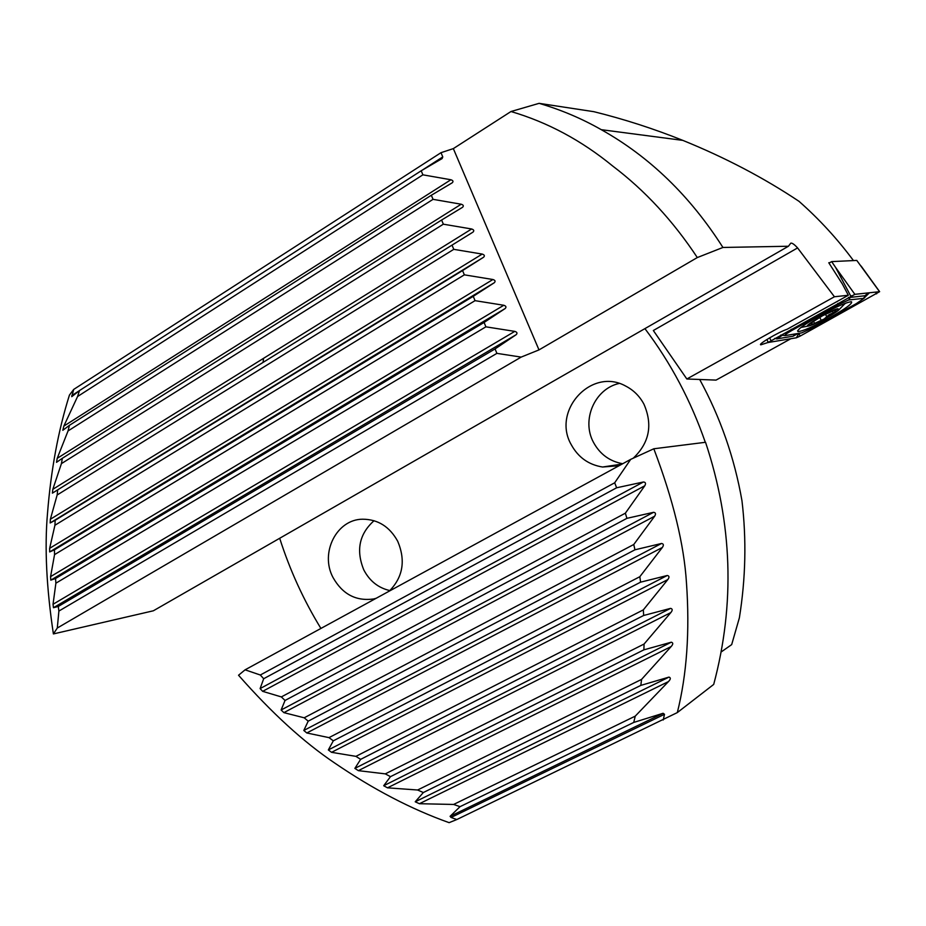 <?xml version="1.0" encoding="UTF-8"?>
<svg xmlns="http://www.w3.org/2000/svg" width="926" height="926" viewBox="0 0 926 926"><rect width="100%" height="100%" fill="white"/><g stroke="black" fill="none" stroke-linecap="round" stroke-linejoin="round"><path stroke-width="1.39" d="M766.96 339.46L768.117 342.458L760.883 344.808C757.179 344.704 778.361 332.121 787.135 329.251L848.32 295.255L842.394 284.039L828.77 262.741L829.719 262.706M697.313 257.555L538.99 349.901L521.153 357.1L57.296 628.025L53.395 633.928C46.474 587.848 44.506 547.694 47.492 513.467C50.965 469.968 58.269 430.521 69.427 395.101L73.721 389.406L440.996 152.686L453.335 148.611L510.978 111.525C547.521 122.244 581.435 140.428 612.734 166.055C644.924 190.443 673.121 220.944 697.313 257.555L722.928 247.462L788.431 246.247L790.792 243.144C792.112 242.832 794.381 244.429 797.587 247.925L834.43 296.76L848.32 295.255M853.459 260.588C837.37 238.908 819.232 219.161 799.022 201.336C763.938 177.896 725.208 157.582 682.821 140.382C653.849 128.749 624.205 119.188 593.879 111.687L539.094 103.342L510.978 111.525M53.395 633.928L153.357 610.79L788.431 246.247M57.296 628.025L58.894 611.056L58.28 606.461L53.465 607.711L53.037 604.273L55.884 583.195L55.548 578.495L50.791 580.151L50.571 576.632L54.541 554.628L54.484 549.801L49.68 551.931L49.657 548.319L54.923 525.262L55.166 520.296L50.178 522.958L50.363 519.255L57.146 494.993L57.713 489.854L52.4 493.141L52.817 489.322L61.417 463.625L62.343 458.289L56.521 462.329L57.204 458.347L68.049 430.937L69.415 425.335L62.829 430.289L63.825 426.122L77.576 396.513L79.486 390.575L71.753 396.675L73.721 389.406M440.996 152.686L442.778 156.922L442.107 158.566L421.203 170.778L422.881 174.829L450.881 179.76C453.092 180.466 453.555 181.461 452.27 182.769L431.342 195.247L433.044 199.345L461.194 204.218C463.428 204.935 463.891 205.954 462.56 207.285L441.621 220.018L443.334 224.185L471.635 228.988C473.904 229.717 474.355 230.771 472.978 232.125L452.027 245.124L453.775 249.337L482.203 254.083C484.506 254.824 484.946 255.889 483.546 257.266L462.572 270.566L464.343 274.837L492.921 279.513C495.236 280.254 495.688 281.33 494.276 282.743L473.255 296.332L475.05 300.661L503.779 305.267C506.105 306.02 506.557 307.108 505.156 308.543L484.078 322.456L485.895 326.832L514.775 331.381C517.113 332.121 517.588 333.221 516.176 334.691L495.051 348.928L496.903 353.362L521.153 357.1M453.335 148.611L538.99 349.901M472.978 232.125L52.4 493.141L472.978 232.125M722.928 247.462C690.194 196.034 649.635 156.772 601.275 129.675C581.794 118.563 561.075 109.789 539.094 103.342M797.587 247.925L653.339 330.513L686.837 378.989L716.053 380.1L790.816 338.742M686.837 378.989L834.43 296.76M58.894 611.056L496.903 353.362M58.28 606.461L495.051 348.928M79.486 390.575L421.203 170.778M77.576 396.513L422.881 174.829M69.415 425.335L431.342 195.247M68.049 430.937L433.044 199.345M62.343 458.289L441.621 220.018M61.417 463.625L443.334 224.185M57.713 489.854L452.027 245.124M57.146 494.993L453.775 249.337M55.166 520.296L462.572 270.566M54.923 525.262L464.343 274.837M54.484 549.801L473.255 296.332M54.541 554.628L475.05 300.661M55.548 578.495L484.078 322.456M55.884 583.195L485.895 326.832M829.083 318.069C845.473 308.775 852.939 303.334 851.469 301.749C846.839 302.073 836.386 306.633 820.1 315.442C803.768 324.76 796.395 330.142 798.004 331.589C802.645 331.265 813.005 326.762 829.083 318.069M848.783 299.943L838.713 304.446L792.066 330.327C786.128 333.742 783.894 335.49 785.352 335.559L801.638 332.897L811.28 328.522L856.365 303.601L863.981 298.334L848.783 299.943L850.253 297.408L848.494 297.443M854.86 294.341L768.094 342.504L796.383 337.793L800.238 336.045L879.631 291.667L854.86 294.341L835.622 267.464L850.797 296.158M835.622 267.464L831.652 261.607L856.782 260.426L879.538 291.667M831.652 261.607L829.013 263.1M869.502 292.755L864.375 297.732M798.779 333.372L800.238 336.045M797.957 333.499L793.154 336.184L776.775 338.904L774.773 338.372M865.995 295.232L863.553 298.207M780.757 335.05L784.854 335.548M810.273 323.405C808.016 325.304 808.282 325.825 811.072 325.003L824.209 318.984L829.002 314.736L837.046 311.043C839.303 309.191 839.199 308.59 836.734 309.261L822.635 315.697L810.1 323.614L812.461 322.225L811.072 325.003L824.209 318.984L836.687 311.321M811.454 322.514L810.632 323.128M844.443 304.226L845.403 303.253M810.134 325.582L810.586 325.431C817.785 323.139 836.861 312.525 839.373 309.377L837.428 308.74C827.068 311.726 798.293 329.54 810.134 325.582M837.046 311.043L834.21 310.8L836.734 309.261M389.881 590.58C378.329 587.941 369.636 581.042 363.802 569.895C355.839 550.345 359.253 533.943 374.046 520.701M375.91 598.416L373.699 598.96C355.989 601.402 342.412 594.203 332.943 577.373C319.806 552.776 336.613 519.336 362.587 519.208C377.935 519.289 389.649 526.651 397.729 541.293C405.808 560.566 402.984 577.187 389.267 591.135M622.689 463.729C609.725 461.356 600.025 454.284 593.566 442.512C581.192 420.219 594.585 388.885 619.135 383.445M619.043 465.72L602.571 467.017C588.635 464.783 578.194 457.34 571.249 444.677C551.56 410.75 591.459 366.904 625.675 386.061C633.569 390.135 639.669 396.178 643.952 404.199C652.923 424.918 649.357 442.917 633.268 458.185M263.563 358.327L263.053 362.402M279.698 538.272C289.803 569.976 303.543 600.036 320.917 628.441M705.299 442.315C690.9 400.761 670.783 362.865 644.924 328.626M721.215 651.939L731.679 644.612L739.376 617.827C745.696 578.391 746.564 539.372 741.969 500.769C734.445 457.78 720.347 417.348 699.686 379.475M653.814 448.774C673.202 499.808 684.082 544.569 686.479 583.033C689.882 631.474 686.826 674.649 677.323 712.58L713.703 684.418C735.186 604.03 732.466 523.317 705.543 442.281L653.814 448.774L630.699 459.365L245.089 669.822L238.538 675.239C271.665 712.904 303.635 742.108 334.436 762.85C373.132 789.299 411.364 809.231 449.122 822.658L456.819 819.533L451.066 817.461L450.094 816.327L460.037 806.662L453.613 804.451L419.409 803.71L415.218 801.789L423.332 792.54L417.614 790.005L387.496 787.829L383.688 785.734L390.471 776.659L385.309 773.87L358.362 770.652L354.866 768.395L360.631 759.355L355.92 756.357L331.566 752.329L328.336 749.944L333.314 740.823L328.985 737.628L306.795 732.975L303.809 730.464L308.196 721.169L304.203 717.8L283.877 712.638L281.11 709.999L285.034 700.461L281.354 696.919L262.66 691.34L260.102 688.585L263.69 678.723L260.31 675.008L245.089 669.822M677.323 712.58L456.819 819.533M630.699 459.365L614.69 482.793L616.623 487.782L643.396 481.995C645.607 482.18 646.07 483.441 644.785 485.768L625.363 513.189L626.914 518.34L653.524 512.321C655.689 512.576 656.071 513.861 654.647 516.199L633.766 544.5L634.947 549.801L661.511 543.481C663.641 543.805 663.919 545.125 662.356 547.474L639.82 576.713L640.595 582.165L667.252 575.497C669.336 575.868 669.521 577.234 667.808 579.583L643.338 609.864L643.663 615.477L670.586 608.37C672.635 608.822 672.716 610.234 670.829 612.584L644.068 644.045L643.883 649.844L671.292 642.204C673.283 642.737 673.237 644.183 671.176 646.533L641.579 679.383L640.815 685.402L668.989 677.103C670.91 677.716 670.737 679.209 668.456 681.582L635.236 716.145L633.743 722.43L663.12 713.275L664.498 714.293L663.213 720.011M614.69 482.793L260.31 675.008M616.623 487.782L263.69 678.723M633.743 722.43L460.037 806.662M635.236 716.145L453.613 804.451M640.815 685.402L423.332 792.54M641.579 679.383L417.614 790.005M643.883 649.844L390.471 776.659M644.068 644.045L385.309 773.87M643.663 615.477L360.631 759.355M643.338 609.864L355.92 756.357M640.595 582.165L333.314 740.823M639.82 576.713L328.985 737.628M634.947 549.801L308.196 721.169M633.766 544.5L304.203 717.8M626.914 518.34L285.034 700.461M625.363 513.189L281.354 696.919M71.8 395.552L79.323 390.714M421.654 170.523L442.778 156.922M63.825 426.122L450.881 179.76M57.204 458.347L461.194 204.218M52.817 489.322L471.635 228.988M50.363 519.255L482.203 254.083M50.178 522.958L483.546 257.266M49.657 548.319L492.921 279.513M49.68 551.931L494.276 282.743M50.571 576.632L503.779 305.267M50.791 580.151L505.156 308.543M53.037 604.273L514.775 331.381M53.465 607.711L516.176 334.691M875.649 292.095L876.621 293.843L875.406 292.118M769.622 337.84L770.976 340.479M768.73 341.868L768.348 342.551M798.582 333.985L796.383 337.793M837.88 303.334L838.713 304.446M868.125 292.905L865 295.741L850.253 297.408L851.619 295.718M791.198 329.251L792.066 330.327M781.949 335.536L776.775 338.904M795.249 333.939L793.154 336.184M832.266 310.951L833.296 312.861M825.436 314.227L826.837 316.831M819.672 317.34L821.061 319.921M813.387 321.172L814.371 322.989M664.498 714.293L451.066 817.461M663.12 713.275L450.094 816.327M668.456 681.582L419.409 803.71M668.989 677.103L415.218 801.789M671.176 646.533L387.496 787.829M671.292 642.204L383.688 785.734M670.829 612.584L358.362 770.652M670.586 608.37L354.866 768.395M667.808 579.583L331.566 752.329M667.252 575.497L328.336 749.944M662.356 547.474L306.795 732.975M661.511 543.481L303.809 730.464M654.647 516.199L283.877 712.638M653.524 512.321L281.11 709.999M644.785 485.768L262.66 691.34M643.396 481.995L260.102 688.585M601.275 129.675L682.821 140.382M861.087 266.005L879.631 291.667M797.587 330.802L798.004 331.589M863.981 298.334L868.854 292.824M839.373 309.377L845.23 303.323M801.569 327.341L808.248 326.045M602.571 467.017L621.983 464.111M373.699 598.96L376.269 598.231"/></g></svg>
